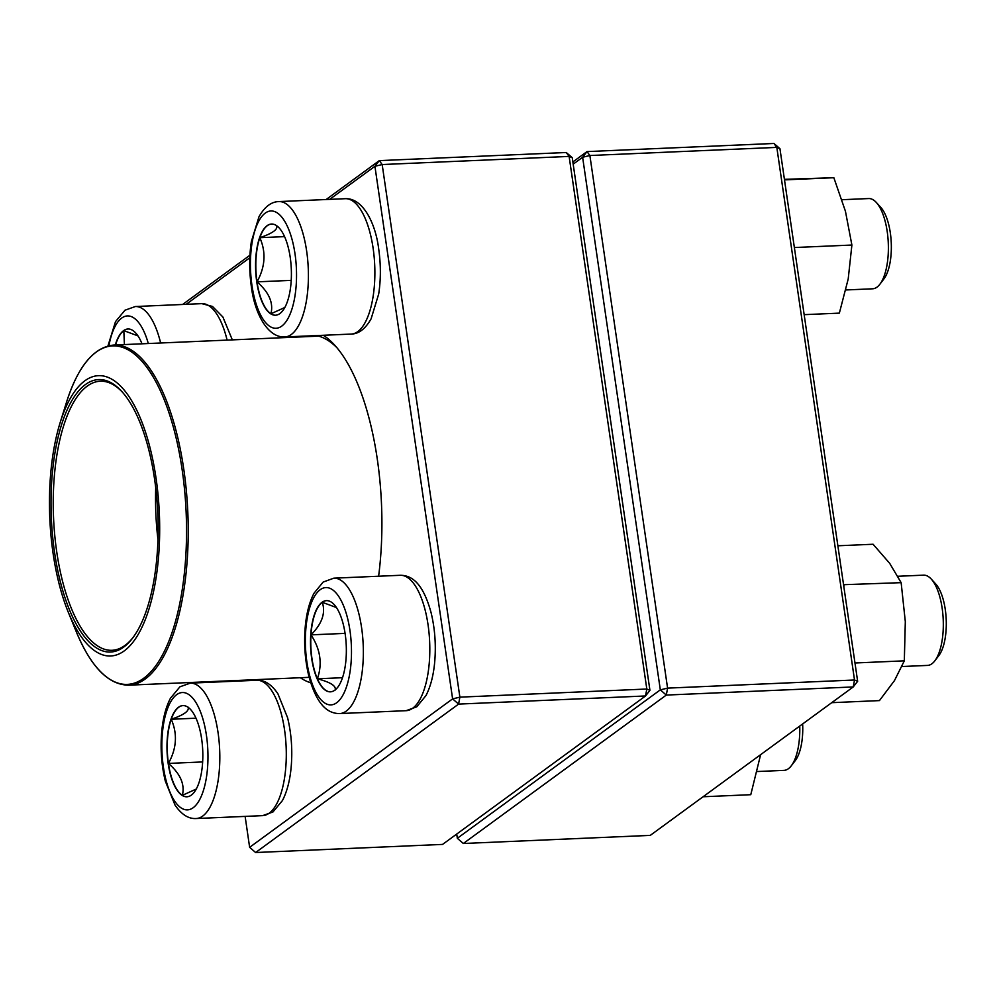 <?xml version="1.0" encoding="UTF-8"?>
<svg xmlns="http://www.w3.org/2000/svg" width="996" height="996" viewBox="0 0 996 996"><rect width="100%" height="100%" fill="white"/><g stroke="black" fill="none" stroke-linecap="round" stroke-linejoin="round"><path stroke-width="1.49" d="M442.56 844.409L645.533 695.967L458.596 704.097L255.623 852.526L442.56 844.409M182.604 304.477L249.934 255.237M326.128 199.524L379.314 160.617L566.251 152.5L572.239 157.704L649.927 690.315L646.815 689.02L569.114 156.422L382.178 164.539L459.878 697.15L646.815 689.02L645.533 695.967L649.927 690.315M323.314 335.279A177.3 69.272 87.5 0 1 334.681 345.139A177.3 69.272 87.5 0 1 377.31 459.243A177.3 69.272 87.5 0 1 378.617 576.236M310.715 682.758A177.3 69.272 87.5 0 1 300.331 677.716M285.553 337.569A177.3 69.272 87.5 0 1 286.4 336.885M245.128 816.396L249.635 847.322L452.607 698.881L374.919 166.282L329.676 199.362M249.809 257.765L186.152 304.328M225.37 680.978L225.47 681.613M336.934 347.716A171.648 67.068 -92.5 0 0 316.404 335.59M303.705 336.138A171.648 67.068 -92.5 0 0 301.502 336.872M566.251 152.5L569.114 156.422L572.239 157.704M249.635 847.322L255.623 852.526M379.314 160.617L374.919 166.282L382.178 164.539L379.314 160.617M458.596 704.097L459.878 697.15L452.607 698.881L458.596 704.097M290.222 257.391A45.642 17.828 87.5 0 1 275.469 315.222A45.642 17.828 87.5 0 1 255.673 270.402A45.642 17.828 87.5 0 1 271.51 224.038A45.642 17.828 87.5 0 1 290.222 257.391M845.89 289.961L872.596 288.803A45.169 17.654 -92.5 0 0 879.904 284.209A45.169 17.654 -92.5 0 0 887.212 231.558A45.169 17.654 -92.5 0 0 876.343 202.487A45.169 17.654 -92.5 0 0 868.674 198.553L842.018 199.71M876.343 202.487L880.825 207.417A39.529 15.438 87.5 0 1 890.324 232.852A39.529 15.438 87.5 0 1 883.938 278.917L879.904 284.209M257.005 281.856A45.642 17.828 -92.5 0 0 270.924 313.777C273.639 302.896 268.995 292.251 257.005 281.856C265.26 266.916 266.206 252.2 259.832 237.695A45.642 17.828 -92.5 0 0 257.005 281.856L291.23 280.374M271.634 224.025A45.642 17.828 -92.5 0 0 259.832 237.695C272.717 233.301 278.295 229.217 276.564 225.457M284.831 307.478L270.924 313.777A45.642 17.828 -92.5 0 0 275.593 315.222M259.832 237.695L284.582 236.625M115.299 344.965A45.642 17.828 87.5 0 1 123.554 330.66A45.642 17.828 87.5 0 1 127.986 328.991A45.642 17.828 87.5 0 1 141.992 343.807M124.413 344.566L123.815 330.647A45.642 17.828 -92.5 0 0 115.561 344.952M128.111 328.991A45.642 17.828 -92.5 0 0 123.815 330.647L137.983 335.889M168.162 763.434A45.642 17.828 87.5 0 1 182.928 705.604A45.642 17.828 87.5 0 1 202.723 750.424A45.642 17.828 87.5 0 1 186.887 796.788A45.642 17.828 87.5 0 1 168.162 763.434M757.309 771.527L784.014 770.369A45.169 17.654 -92.5 0 0 791.31 765.775A45.169 17.654 -92.5 0 0 799.751 726.059M802.652 723.93A39.529 15.438 87.5 0 1 795.356 760.483L791.31 765.775M196.249 789.044L182.343 795.343A45.642 17.828 -92.5 0 0 187.011 796.788M168.424 763.422A45.642 17.828 -92.5 0 0 182.343 795.343C185.057 784.462 180.413 773.817 168.424 763.422C176.678 748.482 177.624 733.766 171.237 719.261A45.642 17.828 -92.5 0 0 168.424 763.422L202.649 761.94M183.052 705.591A45.642 17.828 -92.5 0 0 171.237 719.261C184.136 714.867 189.713 710.783 187.983 707.023M171.237 719.261L196 718.191M334.843 690.166A45.642 17.828 87.5 0 1 330.411 691.834A45.642 17.828 87.5 0 1 310.615 647.014A45.642 17.828 87.5 0 1 326.451 600.638A45.642 17.828 87.5 0 1 345.849 639.681A45.642 17.828 87.5 0 1 334.843 690.166M901.953 666.523L927.537 665.415A45.169 17.654 -92.5 0 0 931.92 663.759A45.169 17.654 -92.5 0 0 934.833 660.821A45.169 17.654 -92.5 0 0 943.212 619.512A45.169 17.654 -92.5 0 0 931.285 579.099A45.169 17.654 -92.5 0 0 923.616 575.153L897.882 576.273M931.285 579.099L935.767 584.017A39.529 15.438 87.5 0 1 946.2 619.388A39.529 15.438 87.5 0 1 938.879 655.53L934.833 660.821M326.576 600.638A45.642 17.828 -92.5 0 0 322.281 602.294A45.642 17.828 -92.5 0 0 310.989 634.863C322.057 623.757 325.817 612.901 322.281 602.294L336.449 607.548M337.482 687.576L336.075 689.12M335.092 690.153C336.561 686.07 330.66 682.285 317.388 678.786A45.642 17.828 -92.5 0 0 330.535 691.822M310.989 634.863A45.642 17.828 -92.5 0 0 317.388 678.786C322.567 663.822 320.426 649.18 310.989 634.863L345.077 633.381M317.388 678.786L342.5 677.703M141.108 420.038A140.312 54.83 87.5 0 1 146.001 617.744A140.312 54.83 87.5 0 1 68.438 612.602A140.312 54.83 87.5 0 1 60.171 422.565A140.312 54.83 87.5 0 1 141.108 420.038M140.087 422.74A136.365 53.286 87.5 0 1 132.53 638.199A136.365 53.286 87.5 0 1 51.344 518.144A136.365 53.286 87.5 0 1 121.811 391.503A136.365 53.286 87.5 0 1 140.087 422.74M133.128 637.39A134.672 52.614 87.5 0 1 111.975 650.301A134.672 52.614 87.5 0 1 53.56 518.045A134.672 52.614 87.5 0 1 100.285 381.219A134.672 52.614 87.5 0 1 122.483 392.25M157.953 539.409A134.672 52.614 87.5 0 1 155.712 487.704M456.728 834.05L457.338 838.296L660.323 689.855L667.581 688.124L854.518 679.994L776.818 147.396L589.881 155.513L667.581 688.124L666.299 695.071L463.327 843.5L650.264 835.383L853.236 686.941L666.299 695.071L660.323 689.855L582.623 157.256L573.173 164.166M572.849 161.95L587.018 151.591L773.954 143.474L776.818 147.396L779.943 148.678L857.643 681.289L854.518 679.994L853.236 686.941L857.643 681.289M582.623 157.256L589.881 155.513L587.018 151.591L582.623 157.256M463.327 843.5L457.338 838.296M773.954 143.474L779.943 148.678M760.62 754.682L750.772 794.696L703.064 796.763M837.873 545.783L873.081 544.252L889.689 563.35L901.143 582.66L905.314 621.641L904.318 660.834L894.47 680.604L879.443 700.599L831.735 702.678M843.55 584.702L901.143 582.66M854.966 662.987L904.318 660.834M843.998 585.15L843.861 586.843M784.412 179.33L833.851 177.724L845.442 211.276L851.891 245.041L848.206 278.967L839.354 313.13L804.158 314.661M794.148 246.087L794.746 247.518L851.891 245.041M794.746 247.518L794.472 248.34M784.487 179.878L833.851 177.724M251.951 285.379A58.727 22.945 -92.5 0 0 291.392 310.702A58.727 22.945 -92.5 0 0 277.112 212.808A58.727 22.945 -92.5 0 0 251.951 285.379M345.313 198.69C362.793 197.868 375.617 223.054 378.741 249.324C380.908 264.687 380.895 279.577 378.692 294.007L371.11 318.807C365.408 328.854 358.772 333.946 351.202 334.071A67.753 26.469 -92.5 0 0 373.114 248.203A67.753 26.469 -92.5 0 0 345.313 198.69L278.855 201.578A67.753 26.469 87.5 0 1 308.25 268.123A67.753 26.469 87.5 0 1 284.731 336.959C267.264 337.781 254.441 312.595 251.316 286.325C249.137 270.912 249.162 255.972 251.378 241.505L258.985 216.755C264.625 206.807 271.248 201.752 278.855 201.578M148.304 343.533A58.727 22.945 -92.5 0 0 108.913 345.712M227.1 340.109A67.753 26.469 -92.5 0 0 201.79 303.643L135.332 306.531A67.753 26.469 87.5 0 1 160.63 342.998M206.446 735.446A58.727 22.945 -92.5 0 0 166.992 710.123A58.727 22.945 -92.5 0 0 181.272 808.017A58.727 22.945 -92.5 0 0 206.446 735.446M256.731 680.256C264.326 679.77 271.373 684.227 277.847 693.652L287.57 717.655C291.417 733.566 292.625 750.038 291.168 767.082C289.948 780.49 287.035 791.633 282.453 800.535L272.954 811.977L262.62 815.637A67.753 26.469 -92.5 0 0 284.532 729.769A67.753 26.469 -92.5 0 0 256.731 680.256L190.273 683.144A67.753 26.469 87.5 0 1 218.062 732.658A67.753 26.469 87.5 0 1 196.15 818.525C188.555 819.011 181.521 814.554 175.047 805.129L165.324 781.125C161.464 765.214 160.269 748.743 161.726 731.699C162.946 718.29 165.846 707.148 170.441 698.246L179.927 686.804L190.273 683.144M320.177 589.719A58.727 22.945 -92.5 0 0 313.902 688.136A58.727 22.945 -92.5 0 0 351.202 660.858A58.727 22.945 -92.5 0 0 320.177 589.719M400.255 575.29C411.012 575.29 422.69 581.938 431.094 612.689C434.941 628.601 436.148 645.084 434.692 662.128C433.472 675.525 430.558 686.68 425.977 695.569L416.776 706.799L406.144 710.683A67.753 26.469 -92.5 0 0 412.718 708.206A67.753 26.469 -92.5 0 0 429.064 633.244A67.753 26.469 -92.5 0 0 400.255 575.29L333.797 578.178A67.753 26.469 87.5 0 1 363.191 644.723A67.753 26.469 87.5 0 1 339.673 713.572C328.929 713.572 317.251 706.923 308.847 676.172C305 660.261 303.792 643.777 305.249 626.733C306.469 613.337 309.37 602.182 313.964 593.292L323.152 582.062L333.797 578.178M318.658 336.125L113.967 345.027A170.241 66.52 87.5 0 1 165.697 398.886A170.241 66.52 87.5 0 1 185.094 581.465A170.241 66.52 87.5 0 1 128.758 685.173L309.146 677.342M68.438 612.602L76.381 631.987A169.395 66.184 -92.5 0 0 170.03 638.187A169.395 66.184 -92.5 0 0 164.128 399.521A169.395 66.184 -92.5 0 0 66.408 402.558L60.171 422.565M351.202 334.071L284.731 336.959M201.79 303.643L212.509 306.457L222.905 317.039L232.329 339.873M107.942 345.961L115.499 321.646L124.986 310.204L135.332 306.531M262.62 815.637L196.15 818.525M406.144 710.683L339.673 713.572M76.381 631.987C91.097 667.22 108.552 684.949 128.758 685.173M113.967 345.027C93.873 346.994 78.012 366.179 66.408 402.558"/></g></svg>
